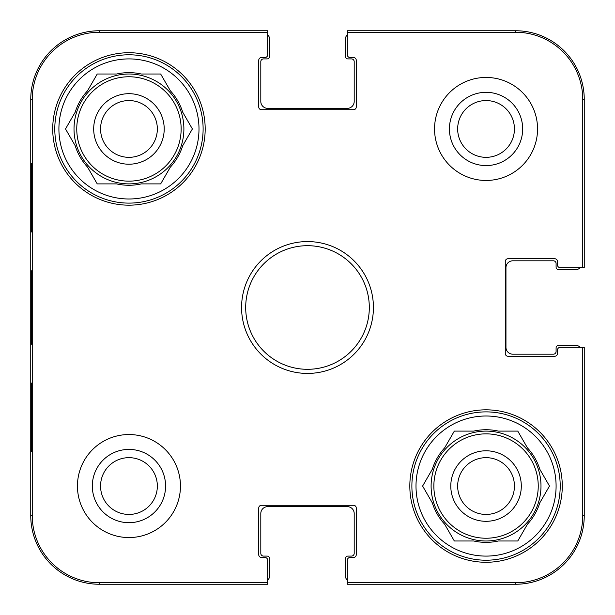 <?xml version="1.0" encoding="UTF-8"?>
<svg xmlns="http://www.w3.org/2000/svg" width="615" height="615" viewBox="0 0 615 615"><rect width="100%" height="100%" fill="white"/><g stroke="black" fill="none" stroke-linecap="round" stroke-linejoin="round"><path stroke-width="0.92" d="M157.34 128.95A28.39 28.39 0 0 1 128.95 157.34A28.39 28.39 0 0 1 100.56 128.95A28.39 28.39 0 0 1 128.95 100.56A28.39 28.39 0 0 1 157.34 128.95M164.205 128.95A35.255 35.255 0 0 0 111.323 98.415A35.255 35.255 0 0 0 111.323 159.485A35.255 35.255 0 0 0 164.205 128.95M54.789 128.95A74.169 74.169 0 0 1 166.035 64.721A74.169 74.169 0 0 1 166.035 193.179A74.169 74.169 0 0 1 54.789 128.95M65.513 128.95L75.191 112.191A56.311 56.311 0 0 1 87.553 90.774L97.232 74.015L116.589 74.015A56.311 56.311 0 0 1 141.312 74.015L160.669 74.015L170.347 90.774A56.311 56.311 0 0 1 182.709 112.191L192.387 128.95L182.709 145.717A56.311 56.311 0 0 1 170.347 167.126L160.669 183.893L141.312 183.893A56.311 56.311 0 0 1 116.589 183.893L97.232 183.893L87.553 167.126A56.311 56.311 0 0 1 75.191 145.717L65.513 128.95M58.909 128.95A70.049 70.049 0 0 1 163.974 68.288A70.049 70.049 0 0 1 163.974 189.612A70.049 70.049 0 0 1 58.909 128.95M74.015 128.95A54.935 54.935 0 0 1 156.418 81.372A54.935 54.935 0 0 1 156.418 176.528A54.935 54.935 0 0 1 74.015 128.95M347.329 580.229A6.865 6.865 0 0 1 345.269 575.325L345.269 558.843A2.744 2.744 0 0 1 348.013 556.091L351.449 556.091A2.744 2.744 0 0 0 354.194 553.346L354.194 513.517A6.865 6.865 0 0 0 347.329 506.652L267.671 506.652A6.865 6.865 0 0 0 260.806 513.517L260.806 553.346A2.744 2.744 0 0 0 263.551 556.091L266.987 556.091A2.744 2.744 0 0 1 269.731 558.843L269.731 575.325A6.865 6.865 0 0 1 267.671 580.229M267.671 34.771A6.865 6.865 0 0 1 269.731 39.675L269.731 56.157A2.744 2.744 0 0 1 266.987 58.909L263.551 58.909A2.744 2.744 0 0 0 260.806 61.654L260.806 101.483A6.865 6.865 0 0 0 267.671 108.348L347.329 108.348A6.865 6.865 0 0 0 354.194 101.483L354.194 61.654A2.744 2.744 0 0 0 351.449 58.909L348.013 58.909A2.744 2.744 0 0 1 345.269 56.157L345.269 39.675A6.865 6.865 0 0 1 347.329 34.771M580.229 267.671A6.865 6.865 0 0 1 575.325 269.731L558.843 269.731A2.744 2.744 0 0 1 556.091 266.987L556.091 263.551A2.744 2.744 0 0 0 553.346 260.806L512.833 260.806A6.865 6.865 0 0 0 505.961 267.671L505.961 347.329A6.865 6.865 0 0 0 512.833 354.194L553.346 354.194A2.744 2.744 0 0 0 556.091 351.449L556.091 348.013A2.744 2.744 0 0 1 558.843 345.269L575.325 345.269A6.865 6.865 0 0 1 580.229 347.329M99.422 584.25L267.671 584.25L267.671 582.751L99.422 582.751A67.173 67.173 0 0 1 32.249 515.578L32.249 99.422A67.173 67.173 0 0 1 99.422 32.249L267.671 32.249L267.671 30.75L99.422 30.75A68.672 68.672 0 0 0 30.75 99.422L30.75 515.578A68.672 68.672 0 0 0 99.422 584.25L99.422 582.751M267.671 582.751L267.671 560.211A2.744 2.744 0 0 0 264.927 557.467L261.49 557.467A2.744 2.744 0 0 1 258.746 554.722L258.746 508.021A2.744 2.744 0 0 1 261.49 505.276L353.51 505.276A2.744 2.744 0 0 1 356.254 508.021L356.254 554.722A2.744 2.744 0 0 1 353.51 557.467L350.073 557.467A2.744 2.744 0 0 0 347.329 560.211L347.329 584.25L515.578 584.25A68.672 68.672 0 0 0 584.25 515.578L584.25 347.329L560.211 347.329A2.744 2.744 0 0 0 557.467 350.073L557.467 353.51A2.744 2.744 0 0 1 554.722 356.254L508.021 356.254A2.744 2.744 0 0 1 505.276 353.51L505.276 261.49A2.744 2.744 0 0 1 508.021 258.746L554.722 258.746A2.744 2.744 0 0 1 557.467 261.49L557.467 264.927A2.744 2.744 0 0 0 560.211 267.671L584.25 267.671L584.25 99.422A68.672 68.672 0 0 0 515.578 30.75L347.329 30.75L347.329 32.249L515.578 32.249A67.173 67.173 0 0 1 582.751 99.422L582.751 267.671M31.319 231.963L31.319 163.29L31.68 231.963M31.319 451.71L31.319 383.037L31.68 451.71M31.034 307.5L31.357 344.216C31.765 345.707 31.765 269.132 31.357 270.831L31.034 307.5M92.319 486.05A36.631 36.631 0 0 0 147.269 517.769A36.631 36.631 0 0 0 147.269 454.324A36.631 36.631 0 0 0 92.319 486.05M100.56 486.05A28.39 28.39 0 0 1 143.149 461.465A28.39 28.39 0 0 1 143.149 510.635A28.39 28.39 0 0 1 100.56 486.05M449.419 128.95A36.631 36.631 0 0 0 504.362 160.676A36.631 36.631 0 0 0 504.362 97.232A36.631 36.631 0 0 0 449.419 128.95M457.66 128.95A28.39 28.39 0 0 1 500.241 104.365A28.39 28.39 0 0 1 500.241 153.535A28.39 28.39 0 0 1 457.66 128.95M180.456 486.05A51.506 51.506 0 0 1 103.197 530.653A51.506 51.506 0 0 1 103.197 441.447A51.506 51.506 0 0 1 180.456 486.05M537.556 128.95A51.506 51.506 0 0 1 460.297 173.553A51.506 51.506 0 0 1 460.297 84.347A51.506 51.506 0 0 1 537.556 128.95M562.271 486.05A76.229 76.229 0 0 1 447.935 552.062A76.229 76.229 0 0 1 447.935 420.037A76.229 76.229 0 0 1 562.271 486.05M205.179 128.95A76.229 76.229 0 0 1 90.835 194.963A76.229 76.229 0 0 1 90.835 62.938A76.229 76.229 0 0 1 205.179 128.95M245.693 307.5A61.808 61.808 0 0 1 338.404 253.972A61.808 61.808 0 0 1 338.404 361.028A61.808 61.808 0 0 1 245.693 307.5M241.572 307.5A65.928 65.928 0 0 0 340.464 364.595A65.928 65.928 0 0 0 340.464 250.405A65.928 65.928 0 0 0 241.572 307.5M347.329 32.249L347.329 54.789A2.744 2.744 0 0 0 350.073 57.533L353.51 57.533A2.744 2.744 0 0 1 356.254 60.278L356.254 106.979A2.744 2.744 0 0 1 353.51 109.724L261.49 109.724A2.744 2.744 0 0 1 258.746 106.979L258.746 60.278A2.744 2.744 0 0 1 261.49 57.533L264.927 57.533A2.744 2.744 0 0 0 267.671 54.789L267.671 32.249M582.751 347.329L582.751 515.578A67.173 67.173 0 0 1 515.578 582.751L347.329 582.751M411.881 486.05A74.169 74.169 0 0 1 523.134 421.821A74.169 74.169 0 0 1 523.134 550.279A74.169 74.169 0 0 1 411.881 486.05M416.001 486.05A70.049 70.049 0 0 1 521.074 425.388A70.049 70.049 0 0 1 521.074 546.712A70.049 70.049 0 0 1 416.001 486.05M432.291 469.283A56.311 56.311 0 0 1 444.653 447.874L454.331 431.107L473.688 431.107A56.311 56.311 0 0 1 498.411 431.107L517.769 431.107L527.447 447.874A56.311 56.311 0 0 1 539.809 469.283L549.487 486.05L539.809 502.809A56.311 56.311 0 0 1 527.447 524.226L517.769 540.985L498.411 540.985A56.311 56.311 0 0 1 473.688 540.985L454.331 540.985L444.653 524.226A56.311 56.311 0 0 1 432.291 502.809L422.613 486.05L432.291 469.283M431.107 486.05A54.935 54.935 0 0 1 513.517 438.472A54.935 54.935 0 0 1 513.517 533.628A54.935 54.935 0 0 1 431.107 486.05M521.305 486.05A35.255 35.255 0 0 0 468.422 455.515A35.255 35.255 0 0 0 468.422 516.585A35.255 35.255 0 0 0 521.305 486.05M457.66 486.05A28.39 28.39 0 0 1 486.05 457.66A28.39 28.39 0 0 1 514.44 486.05A28.39 28.39 0 0 1 486.05 514.44A28.39 28.39 0 0 1 457.66 486.05M76.76 128.95A52.19 52.19 0 0 1 155.049 83.755A52.19 52.19 0 0 1 155.049 174.153A52.19 52.19 0 0 1 76.76 128.95M30.75 99.422L32.249 99.422M30.75 515.578L32.249 515.578M584.25 99.422L582.751 99.422M99.422 30.75L99.422 32.249M515.578 584.25L515.578 582.751M584.25 515.578L582.751 515.578M515.578 30.75L515.578 32.249M433.859 486.05A52.19 52.19 0 0 1 512.141 440.847A52.19 52.19 0 0 1 512.141 531.245A52.19 52.19 0 0 1 433.859 486.05"/></g></svg>
